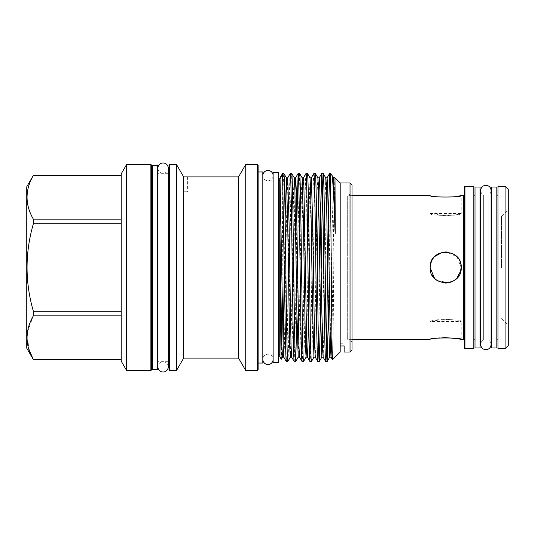 <?xml version="1.0" encoding="UTF-8"?>
<svg xmlns="http://www.w3.org/2000/svg" width="535" height="535" viewBox="0 0 535 535"><rect width="100%" height="100%" fill="white"/><g stroke="black" fill="none" stroke-linecap="round" stroke-linejoin="round"><path stroke-width="0.4" stroke-dasharray="2.67 2.01" d="M273.131 359.359L273.131 175.64L273.131 359.359A5.156 5.156 0 0 0 267.975 354.203A5.156 5.156 0 0 0 262.819 359.359L262.819 175.64L262.819 359.359M273.131 175.64A5.156 5.156 0 0 1 267.975 180.797A5.156 5.156 0 0 1 262.819 175.64M157.925 168.144A5.156 5.156 0 0 0 163.081 173.3A5.156 5.156 0 0 0 168.237 168.144L168.237 366.856A5.156 5.156 0 0 0 163.081 361.7A5.156 5.156 0 0 0 157.925 366.856L157.925 168.144M461.217 339.364L461.217 321.435L456.663 320.304L445.682 319.148L430.127 321.435C429.157 318.96 462.173 318.96 461.217 321.435L430.127 321.435L430.127 339.364L436.988 338.2M340.193 182.977L340.193 345.938L340.193 339.879L344.132 339.879L344.132 343.236L340.193 343.236L340.193 339.879L340.193 343.236M152.455 173.3L152.455 361.7L152.455 173.3M151.672 361.7L151.672 173.3L151.672 361.7M121.211 175.44L121.211 219.129L121.211 175.406L33.337 175.406M340.193 352.023L340.193 345.938L344.132 345.938L344.132 339.879L344.132 345.938M334.997 177.78C334.154 171.809 333.325 364.903 332.502 359.714M330.65 173.434L330.65 178.978C331.004 175.64 331.339 174.129 331.653 174.437M328.423 316.406L330.65 178.978M328.35 218.594L327.688 266.223M326.417 346.64L325.701 361.566M320.552 316.406L321.214 268.777M322.485 188.36L323.2 173.434M320.478 218.594L319.141 314.533L317.83 361.566M311.39 361.566C311.771 362.489 312.326 342.413 312.707 314.533L314.018 220.467C314.393 192.587 314.954 172.511 315.329 173.434M313.891 173.434C313.517 172.511 312.955 192.587 312.58 220.467L311.27 314.533C310.895 342.413 310.333 362.489 309.959 361.566M303.519 361.566C303.9 362.489 304.455 342.413 304.836 314.533L306.147 220.467C306.522 192.587 307.083 172.511 307.458 173.434M306.02 173.434C305.645 172.511 305.084 192.587 304.709 220.467L303.399 314.533C303.024 342.413 302.462 362.489 302.088 361.566M296.938 316.406L298.276 220.467L299.587 173.434M296.865 218.594L295.527 314.533L294.217 361.566M287.776 361.566C288.158 362.489 288.713 342.413 289.094 314.533L290.405 220.467C290.779 192.587 291.341 172.511 291.715 173.434M290.278 173.434C289.903 172.511 289.341 192.587 288.967 220.467L287.656 314.533C287.282 342.413 286.72 362.489 286.345 361.566M258.131 363.058L258.131 171.942L258.131 363.058M352.003 339.364L347.67 339.364L347.67 195.636L347.67 339.364L352.003 341.865L352.003 193.135L352.003 341.865M352.003 195.636L347.67 195.636L352.003 193.135M508.25 189.417L508.25 345.583M505.1 186.267L505.1 348.733M498.018 186.267L498.018 348.733M473.809 186.267L473.809 348.733M464.955 186.267L464.955 348.733M464.173 187.056L464.173 347.944M442.626 337.732L439.71 337.919M430.454 270.677L431.725 274.368M436.821 280.28L442.632 282.748M447.3 282.962L451.821 281.778M454.309 280.427L456.663 278.494L459.873 273.826M460.909 270.59L460.983 270.195M480.758 195.121L483.673 195.121L483.673 339.879L483.673 195.121A5.156 5.156 0 0 1 480.758 190.48L480.758 344.52A5.156 5.156 0 0 1 483.673 339.879L480.758 339.879M491.07 195.121L488.154 195.121L488.154 267.5L488.154 195.121A5.156 5.156 0 0 0 491.07 190.48L491.07 344.52A5.156 5.156 0 0 0 488.154 339.879L488.154 267.5L488.154 339.879L491.07 339.879M480.109 267.5L480.109 339.879L480.109 267.5M474.993 267.5L474.993 339.879L474.993 267.5M496.834 267.5L496.834 339.879L496.834 267.5M491.718 267.5L491.718 339.879L491.718 267.5M279.738 354.203L279.738 180.797L279.738 354.203M278.247 354.203L278.247 180.797L278.247 354.203M273.131 354.203L273.131 180.797L273.131 354.203L262.819 354.203L262.819 180.797L262.819 354.203M273.131 180.797L262.819 180.797M168.986 361.7L168.986 173.3L168.986 361.7M168.237 173.3L157.925 173.3M157.578 361.7L157.578 173.3L157.578 361.7M168.237 361.7L157.925 361.7M187.604 176.878L187.604 191.764L184.06 191.764L187.604 191.764L184.06 191.764L184.06 176.878L187.604 176.878M437.035 280.427L448.678 282.754M451.647 281.851L454.355 280.393M454.382 196.793L438.366 196.954L430.127 195.636L430.127 213.565L461.217 213.565C462.186 216.04 429.157 216.04 430.127 213.565L445.668 215.852L456.663 214.696L461.217 213.565L461.217 195.636M430.428 264.45L430.127 267.5C429.157 247.451 462.173 247.431 461.217 267.5L457.004 256.86L446.665 251.985M442.632 252.252L439.683 253.155M434.667 256.512L431.471 261.174M501.562 267.5L501.562 216.334L501.562 267.5M460.909 264.41L461.217 267.5C462.186 287.562 429.157 287.556 430.127 267.5M460.046 261.588L458.582 258.84M456.663 256.499L454.235 254.526M451.573 253.115L445.555 251.952M437.008 254.593L433.016 258.472M344.132 343.236L344.132 339.879L340.193 339.879L340.193 345.938M474.993 187.016L474.993 347.984M480.109 187.016L480.109 347.984M491.718 187.016L491.718 347.984M496.834 187.016L496.834 347.984M352.003 350.05L352.003 184.95M350.03 182.977L350.03 352.023M168.986 165.228L168.986 369.772M169.776 370.554L169.776 164.446M258.131 369.772L258.131 165.228M257.348 164.446L257.348 370.554M281.243 359.252C281.691 363.258 282.146 275.124 282.58 217.016C283.008 188.962 283.43 174.43 283.844 173.434M176.463 164.446L176.463 370.554M183.645 176.878L183.645 358.122M238.556 176.878L238.556 358.122M245.732 164.446L245.732 370.554M262.819 171.942L262.819 363.058M279.738 178.356L279.738 356.644M282.58 173.434L282.58 217.016M273.131 172.531L273.131 362.469M278.247 172.531L278.247 362.469M152.455 165.469L152.455 369.531M157.578 165.469L157.578 369.531M26.75 186.815L26.75 348.185M33.337 175.44C24.964 189.952 24.964 204.51 33.337 219.129L121.211 219.129L121.211 315.871L33.337 315.871L33.337 311.183L121.211 311.183L121.211 223.817L33.337 223.817L33.337 219.129M33.337 223.817C24.964 253.008 24.964 282.126 33.337 311.183M33.337 315.871L27.419 332.161L28.689 348.773M33.337 359.594L121.211 359.56L121.211 315.871L121.211 359.56M121.211 223.817L121.211 219.129M121.211 315.871L121.211 311.183M121.211 173.848L121.211 361.152M126.641 164.446L126.641 370.554M150.883 164.446L150.883 370.554M151.672 369.772L151.672 165.228M463.384 195.636L463.384 339.364M334.943 177.847L333.659 222.667L331.914 336.468M326.417 190.734L324.477 312.333L323.14 357.153M317.282 266.223L315.951 345.155L315.269 357.153M311.33 177.847L310.046 222.667L308.675 316.406M303.459 177.847L302.175 222.667L300.209 345.155L299.526 357.153M294.932 190.734L292.993 312.333L291.655 357.153M287.716 177.847L286.432 222.667L284.459 345.155L283.784 357.153M333.633 177.847L332.295 222.667L330.356 344.266M325.761 177.847L324.424 222.667L322.485 344.266M317.89 177.847L317.208 189.845L315.242 312.333L313.951 357.153M310.019 177.847L308.682 222.667L306.742 344.266M302.148 177.847L301.466 189.845L299.5 312.333L298.209 357.153M294.277 177.847L293.595 189.845L291.628 312.333L290.338 357.153M285.128 218.594L284.393 268.777M283.122 344.266L282.467 357.153M501.562 216.334L508.25 209.646M501.562 318.666L508.25 325.354"/><path stroke-width="0.8" d="M262.819 359.359A5.156 5.156 0 0 0 267.975 364.516A5.156 5.156 0 0 0 273.131 359.359M262.819 175.64L262.819 175.64A5.156 5.156 0 0 1 267.975 170.484A5.156 5.156 0 0 1 273.131 175.64M163.081 162.988A5.156 5.156 0 0 0 157.925 168.144L157.925 366.856A5.156 5.156 0 0 0 163.081 372.012A5.156 5.156 0 0 0 168.237 366.856L168.237 168.144A5.156 5.156 0 0 0 163.081 162.988M152.455 173.3L151.672 173.3M152.455 361.7L151.672 361.7M150.883 164.446L151.672 165.228L151.672 369.772L150.883 370.554L150.883 164.446L126.641 164.446L126.641 370.554L150.883 370.554M126.641 370.554L121.211 361.152L121.211 173.848L126.641 164.446M28.689 348.773L33.337 359.56L26.75 348.185L26.75 186.815L33.337 175.406L121.211 175.406M121.211 359.56L33.337 359.56C24.964 345.048 24.964 330.49 33.337 315.871L121.211 315.871M121.211 311.183L33.337 311.183L33.337 315.871M33.337 311.183C24.964 282.126 24.964 253.008 33.337 223.817L121.211 223.817M121.211 219.129L33.337 219.129L33.337 223.817M33.337 219.129C24.964 204.624 24.964 190.059 33.337 175.44L121.211 175.44M157.578 369.531L157.578 165.469L152.455 165.469L152.455 369.531L157.578 369.531M278.247 362.469L278.247 172.531L273.131 172.531L273.131 362.469L278.247 362.469M333.633 177.847L330.65 173.434L330.65 201.929C331.239 255.951 331.887 364.502 332.502 359.714L340.193 352.023L340.193 182.977L334.997 177.78L333.633 177.847L335.258 233.287L334.997 177.78M331.653 174.437C332.67 175.059 334.021 198.171 335.044 230.966M283.844 173.434L283.864 173.454C284.219 172.511 284.78 192.587 285.155 220.467L286.466 314.533C286.84 342.413 287.402 362.489 287.776 361.566L286.319 361.546L283.784 357.153L283.135 344.62L280.046 178.797L280.046 238.062C280.46 294.076 280.848 360.884 281.243 359.252L279.738 356.644L279.738 178.356L282.58 173.434L283.844 173.434L286.406 177.847L285.128 218.594M286.345 361.566C285.964 362.489 285.409 342.413 285.028 314.533L282.58 173.434M330.65 173.434L329.613 173.454L328.35 218.594M330.65 201.929L329.634 173.434L327.072 177.847L326.417 190.734M328.423 316.406L327.159 361.546C326.758 362.489 326.203 342.413 325.822 314.533L324.511 220.467C324.136 192.587 323.575 172.511 323.2 173.434L325.761 177.847L326.41 190.38L328.363 312.333L329.7 357.153L327.159 361.546L325.701 361.566L323.14 357.153L321.849 312.333L319.883 189.845L319.228 177.827L318.559 190.38L317.282 266.223M323.2 173.434L321.742 173.454L320.478 218.594M325.701 361.566C325.327 362.489 324.765 342.413 324.391 314.533L323.073 220.467C322.699 192.587 322.144 172.511 321.762 173.434M315.329 173.434L313.891 173.434L311.33 177.847L312.667 222.667L314.62 344.62L315.269 357.153L317.803 361.546L319.268 361.566C318.887 362.489 318.332 342.413 317.95 314.533L316.64 220.467C316.265 192.587 315.703 172.511 315.329 173.434L317.89 177.847L318.539 190.38L320.492 312.333L321.829 357.153L319.288 361.546L320.552 316.406M317.83 361.566C317.456 362.489 316.894 342.413 316.519 314.533L315.202 220.467C314.827 192.587 314.266 172.511 313.891 173.434L313.871 173.454M311.39 361.566L311.417 361.546C311.016 362.489 310.46 342.413 310.079 314.533L308.769 220.467C308.394 192.587 307.832 172.511 307.458 173.434L310.019 177.847L310.668 190.38L312.621 312.333L313.951 357.153L311.417 361.546L309.959 361.566L307.398 357.153L306.749 344.62L303.793 180.776L303.485 177.827L302.148 177.847L299.613 173.454C299.961 172.511 300.523 192.587 300.897 220.467L302.208 314.533C302.583 342.413 303.144 362.489 303.519 361.566L302.061 361.546C301.707 362.489 301.151 342.413 300.77 314.533L299.46 220.467C299.085 192.587 298.523 172.511 298.149 173.434L296.865 218.594M307.458 173.434L306 173.454L303.459 177.847M309.959 361.566C309.578 362.489 309.023 342.413 308.648 314.533L307.331 220.467C306.956 192.587 306.394 172.511 306.02 173.434M299.587 173.434L298.149 173.434M291.715 173.434L290.251 173.454L287.716 177.847L289.054 222.667L291.007 344.62L291.655 357.153L294.19 361.546L295.648 361.566C295.273 362.489 294.711 342.413 294.337 314.533L293.026 220.467C292.652 192.587 292.09 172.511 291.715 173.434L294.277 177.847L294.919 190.38L296.871 312.333L298.209 357.153L295.674 361.546L296.938 316.406M294.217 361.566C293.835 362.489 293.28 342.413 292.899 314.533L291.588 220.467C291.214 192.587 290.652 172.511 290.278 173.434M327.688 266.223L326.417 346.64M321.214 268.777L322.485 188.36M303.519 361.566L306.08 357.153L305.405 345.155L303.432 222.667L302.148 177.847M287.776 361.566L290.338 357.153L289.656 345.155L287.69 222.667L286.406 177.847L287.716 177.847M282.58 174.457L280.046 178.797M350.03 182.977L352.003 184.95L352.003 350.05L350.03 352.023L350.03 182.977L340.193 182.977M340.193 345.938L344.132 345.938L344.132 352.023L344.132 345.938M350.03 352.023L344.132 352.023M258.131 363.058L262.819 363.058L262.819 171.942L258.131 171.942M257.348 370.554L257.348 164.446L245.732 164.446L245.732 370.554L257.348 370.554L258.131 369.772L258.131 165.228L257.348 164.446M245.732 370.554L238.556 358.122L238.556 176.878L245.732 164.446M238.556 176.878L183.645 176.878L176.463 164.446L169.776 164.446L169.776 370.554L176.463 370.554L176.463 164.446M238.556 358.122L183.645 358.122L183.645 176.878M183.645 358.122L176.463 370.554M169.776 370.554L168.986 369.772L168.986 165.228L169.776 164.446M496.834 347.984L496.834 187.016L491.718 187.016L491.718 347.984L496.834 347.984M480.109 347.984L480.109 187.016L474.993 187.016L474.993 347.984L480.109 347.984M505.1 348.733L508.25 345.583L508.25 189.417L505.1 186.267L498.018 186.267L498.018 348.733L505.1 348.733L505.1 186.267M473.809 348.733L473.809 186.267L464.955 186.267L464.955 348.733L473.809 348.733M464.955 348.733L464.173 347.944L464.173 187.056L464.955 186.267M352.003 339.364L430.127 339.364C429.157 337.525 462.166 337.518 461.217 339.364L456.663 338.521L445.675 337.665M445.635 337.665L442.626 337.732M439.71 337.919L436.988 338.2M460.983 270.195L461.217 267.5C462.186 287.556 429.164 287.556 430.127 267.5L430.454 270.677M431.725 274.368L433.189 276.769M433.21 276.789L434.547 278.361M434.587 278.401L436.821 280.28M442.632 282.748L445.642 283.048M445.802 283.048L447.3 282.962M451.821 281.778L454.309 280.427M454.355 280.393L456.656 278.501L460.909 270.59M480.758 344.52A5.156 5.156 0 0 0 485.914 349.676A5.156 5.156 0 0 0 491.07 344.52L491.07 190.48A5.156 5.156 0 0 0 485.914 185.324A5.156 5.156 0 0 0 480.758 190.48L480.758 344.52M279.738 180.797L278.247 180.797M279.738 354.203L278.247 354.203M168.986 173.3L168.237 173.3M157.925 173.3L157.578 173.3M168.986 361.7L168.237 361.7M157.925 361.7L157.578 361.7M431.31 261.541L430.127 267.5L434.487 278.3M434.674 278.488L437.035 280.427M448.678 282.754L451.647 281.851M459.873 273.826L461.217 267.5C462.166 247.417 429.157 247.464 430.127 267.5M454.382 196.793L461.217 195.636C462.186 197.475 429.164 197.475 430.127 195.636L352.003 195.636M446.665 251.985L442.632 252.252M445.555 251.952L442.612 252.259L434.667 256.512M431.471 261.174L430.428 264.45M460.909 264.41L460.046 261.588M458.582 258.84L456.663 256.499M454.235 254.526L451.573 253.115M439.683 253.155L437.008 254.593M433.016 258.472L431.324 261.508M461.217 339.364L463.384 339.364L463.384 195.636L464.173 194.847M331.914 336.468L331.038 357.173L330.362 344.62L327.754 189.845L327.099 177.827L325.761 177.847M308.675 316.406L307.712 354.531L307.424 357.173L306.08 357.153L306.742 344.266M302.061 361.546L299.526 357.153L298.878 344.62L296.27 189.845L295.614 177.827L294.932 190.734M330.356 344.266L329.7 357.153L331.011 357.153L332.489 359.707M322.485 344.266L321.829 357.153L323.14 357.153M284.393 268.777L283.122 344.266M283.784 357.153L282.447 357.173L281.784 345.155L280.046 238.062M480.758 339.879L480.109 339.879M474.993 339.879L473.809 339.879M498.018 339.879L496.834 339.879M491.718 339.879L491.07 339.879M491.718 195.121L491.07 195.121M498.018 195.121L496.834 195.121M474.993 195.121L473.809 195.121M480.758 195.121L480.109 195.121M463.384 195.636L461.217 195.636M463.384 339.364L464.173 340.153M321.742 173.454L319.201 177.847L317.89 177.847M298.129 173.454L295.587 177.847L294.277 177.847M315.269 357.153L313.951 357.153M311.33 177.847L310.019 177.847M299.526 357.153L298.209 357.153M291.655 357.153L290.338 357.153M282.467 357.153L281.256 359.252M33.337 359.594L121.211 359.594"/></g></svg>
